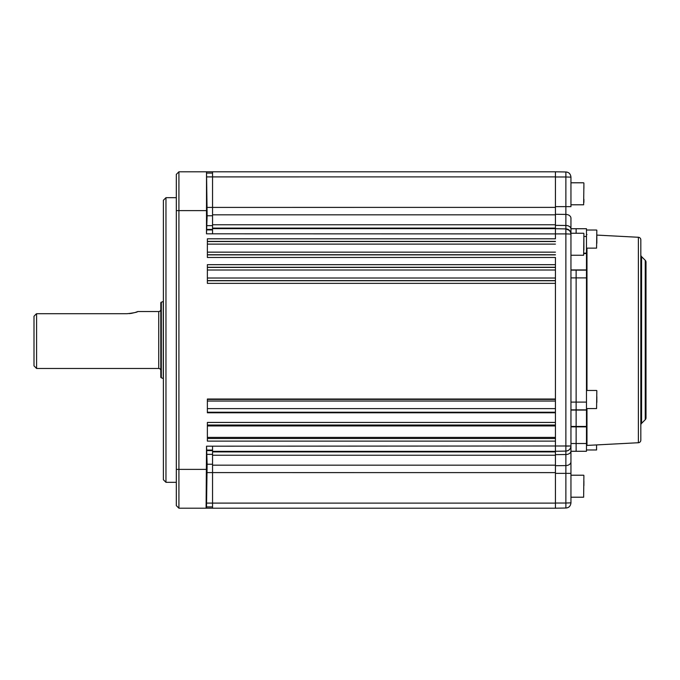 <?xml version="1.0" encoding="UTF-8"?>
<svg xmlns="http://www.w3.org/2000/svg" width="680" height="680" viewBox="0 0 680 680"><rect width="100%" height="100%" fill="white"/><g stroke="black" fill="none" stroke-linecap="round" stroke-linejoin="round"><path stroke-width="1.02" d="M165.971 482.324L163.387 479.74L163.387 200.26L165.971 197.676L165.971 482.324L176.324 482.324M206.465 472.66L206.873 461.014L206.465 472.66M206.456 207.34L206.864 218.986L206.456 207.34M212.551 171.793L212.551 233.809L206.49 233.809L207.136 215.772L206.524 171.793L555.433 171.793L555.433 238.807L207.374 238.807L207.374 257.465L555.433 257.465L555.433 399.024L207.374 399.024L207.374 412.777L555.433 412.777L555.433 502.571L555.433 257.465M212.551 173.094L206.55 173.094M206.524 171.793L206.49 233.809M555.433 422.442L207.374 422.442L207.374 441.108L555.433 441.108L555.433 451.358L212.551 451.358L212.551 446.19L206.524 446.19L206.091 508.206L178.917 508.206L176.324 505.614L176.324 174.386L178.917 171.793L206.117 171.793M178.917 171.793L178.917 508.206M555.433 437.393L207.374 437.393M207.374 425.952L555.433 425.952M212.551 451.358L212.551 508.206L206.49 508.206L207.128 464.227L206.55 446.19M555.433 451.358L555.433 508.206L212.551 508.206M212.551 506.906L206.516 506.906M555.433 264.681L207.374 264.681L207.374 283.348L555.433 283.348M555.433 412.777L555.433 399.024M135.668 312.307L137.836 311.534C137.207 312.239 133.654 312.962 127.16 313.709L36.584 313.709L36.584 368.466L34 365.874L34 316.285L35.836 314.287M36.584 313.709L35.87 314.262M160.803 370.532A2.074 2.074 0 0 0 158.729 368.466L36.584 368.466M129.293 313.616L131.266 313.37M131.393 313.352L134.708 312.596M160.803 309.468A2.074 2.074 0 0 1 158.729 311.534L137.836 311.534M161.313 302.2L161.313 377.8A0.773 0.773 0 0 1 160.803 377.069L160.803 302.931A0.773 0.773 0 0 1 161.313 302.2L163.26 301.486A0.773 0.773 0 0 1 163.387 301.452M161.313 377.8L163.26 378.513L163.26 301.486M576.13 228.726L570.953 228.726L576.13 228.726L576.13 233.257L576.13 228.726L586.483 228.726L586.483 451.273L570.953 451.273L570.953 443.513L576.13 443.513L576.13 451.273L586.483 451.273M570.953 270.13L576.13 270.13L576.13 409.87L570.953 409.87M586.483 410.057L576.13 410.057L576.13 426.445L586.483 426.445M570.953 426.445L576.13 426.445L576.13 443.513L586.483 443.513M586.483 426.853L570.953 426.853M565.904 230.469L565.87 233.903L212.551 233.809M569.466 230.452L565.87 228.913L565.87 225.471L555.433 225.352L555.433 214.285L565.87 214.421A5.176 3.825 0 0 1 570.953 218.246L570.953 250.75M570.953 502.843L565.87 503.03L565.87 473.365L570.953 473.365L570.953 461.754A5.176 3.825 180 0 1 565.87 465.579L555.433 465.715L555.433 454.648L565.87 454.529L565.87 451.087C568.965 450.738 570.664 449.021 570.953 445.918L570.953 502.843C570.545 506.124 568.854 507.85 565.87 508.019L565.879 503.498M212.551 446.19L570.588 445.978M570.953 228.726L570.953 218.246M570.953 177.157L570.953 206.635L565.87 206.635L565.87 176.97L570.953 177.157C570.545 173.876 568.854 172.15 565.87 171.981L566.219 171.998M570.953 234.081L570.953 445.918A5.176 5.176 0 0 1 565.87 451.087L565.87 233.903L570.953 234.081C570.545 230.8 568.854 229.075 565.87 228.913L565.87 228.913A5.176 5.176 0 0 1 570.953 234.081M570.953 461.754L570.953 451.273M565.904 173.587L565.87 176.97L565.87 171.981L555.433 171.793M570.766 232.704L569.475 230.46M569.483 446.046L565.87 446.097M568.684 507.127L567.8 507.612M566.202 508.002L555.433 508.206M565.904 506.634L565.87 508.019M570.953 445.918A5.176 5.176 0 0 1 565.87 451.087L555.433 451.273M565.87 233.903L565.87 228.913L555.433 228.726M645.244 419.688L645.244 260.312A2.584 2.584 0 0 1 646 262.149L646 417.851A2.584 2.584 0 0 1 645.244 419.688L641.58 423.342A2.584 2.584 0 0 0 640.823 425.17M645.244 260.312L641.58 256.657A2.584 2.584 0 0 1 640.823 254.83M638.375 442.731L638.375 237.269A2.584 2.584 0 0 1 640.823 239.853L640.823 440.147A2.584 2.584 0 0 1 638.375 442.731L586.976 445.425A0.518 0.518 0 0 0 586.483 445.944M638.375 237.269L596.836 235.093M586.976 234.575A0.518 0.518 0 0 1 586.483 234.056M576.13 451.273L576.13 426.853M570.953 410.057L576.13 410.057L576.13 426.445M586.483 409.87L576.13 409.87L576.13 270.13L586.483 270.13M596.836 235.679L596.836 243.27M596.836 238.289L596.836 242.479M596.836 396.644L596.836 402.39M583.89 185.13L583.635 204.791L583.89 185.13M583.89 202.462L583.89 199.214M583.89 188.369L583.89 183.056M583.89 238.365L583.89 250.147M583.89 480.785L583.89 485.562M207.374 278.026L555.433 278.026M555.433 280.611L207.374 280.611M212.551 229.933L206.516 229.933M212.551 229.398L207.043 229.398M212.551 225.641L207.128 225.641M212.551 215.772L207.136 215.772M555.433 207.383L207.06 207.408M555.433 176.885L206.542 176.902M206.091 210.613L176.324 210.613M555.433 214.82L212.551 214.82M212.551 224.766L555.433 224.766M555.433 228.106L212.551 228.106M212.551 228.642L555.433 228.642M555.433 254.736L207.374 254.736M207.374 254.881L555.433 254.881M207.374 252.152L555.433 252.152M555.433 241.392L207.374 241.392M207.374 241.536L555.433 241.536M555.433 244.12L207.374 244.12M207.374 280.764L555.433 280.764M207.374 399.398L555.433 399.398M555.433 401.047L207.374 401.047M207.374 408.612L555.433 408.612M555.433 412.233L207.374 412.233M207.374 438.523L555.433 438.523M555.433 425.025L207.374 425.025M176.324 469.387L206.117 469.387M212.551 451.894L555.433 451.894M555.433 455.235L212.551 455.235M212.551 465.179L555.433 465.179M555.433 472.617L207.043 472.591M206.516 503.098L555.433 503.115M212.551 464.227L207.128 464.227M212.551 454.359L207.136 454.359M212.551 450.602L207.06 450.602M212.551 450.067L206.542 450.067M555.433 267.265L207.374 267.265M207.374 267.418L555.433 267.418M555.433 270.002L207.374 270.002M158.729 368.466L158.729 311.534M570.953 269.943L586.483 269.943M586.483 277.89L570.953 277.89M570.953 402.109L586.483 402.109M555.433 473.365L565.87 473.365L565.87 454.529A5.176 3.485 180 0 0 570.953 451.035M555.433 206.635L565.87 206.635L565.87 225.471A5.176 3.485 -0 0 1 570.953 228.964M555.433 503.03L565.87 503.03M565.87 176.97L555.433 176.97M641.58 256.657L641.58 423.342M586.976 248.132L586.976 390.464M586.976 408.578L586.976 445.425M586.483 253.555L583.89 253.555M583.89 253.147L586.483 253.147M586.483 236.487L583.89 236.487M586.483 248.132L596.572 248.132L596.836 230.282M586.483 408.578L596.572 408.578L596.836 390.719M586.483 449.981L596.572 449.981L596.572 444.924M570.953 255.255L583.635 255.255L583.89 233.512M570.953 497.208L583.635 497.208L583.89 475.464M165.971 197.676L176.324 197.676M586.483 230.019L596.572 230.019M586.483 390.464L596.572 390.464M570.953 204.791L583.635 204.791M570.953 182.793L583.635 182.793M570.953 233.257L583.635 233.257M570.953 475.21L583.635 475.21"/></g></svg>
